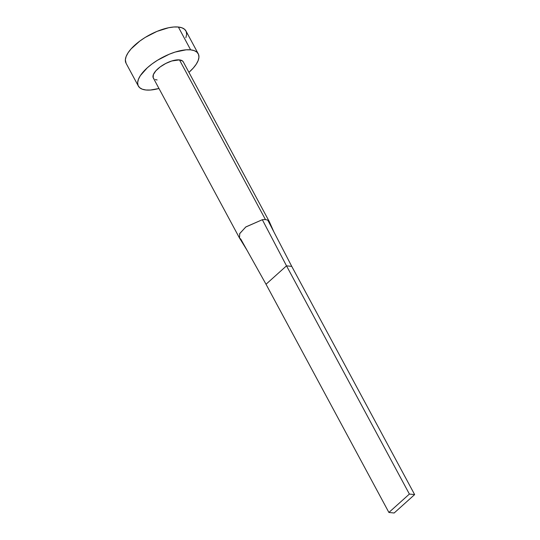 <?xml version="1.0" encoding="UTF-8"?>
<svg xmlns="http://www.w3.org/2000/svg" width="540" height="540" viewBox="0 0 540 540"><rect width="100%" height="100%" fill="white"/><g stroke="black" fill="none" stroke-linecap="round" stroke-linejoin="round"><path stroke-width="0.81" d="M153.954 78.786L153.171 77.679L153.36 74.615L155.824 70.835L160.184 66.919L165.78 63.464L171.754 60.986L179.469 59.886L265.484 219.638A17.01 6.892 151.7 0 0 262.332 219.713L245.903 226.894L239.78 233.482L239.456 237.944L246.922 250.081L266.024 284.249L240.773 239.078L239.537 238.059L239.686 233.665L245.727 227.029L262.332 219.713A17.01 6.892 -28.3 0 1 265.484 219.638L179.469 59.886A17.01 6.892 151.7 0 0 161.156 66.224A17.01 6.892 151.7 0 0 153.32 77.99L239.335 237.742M198.248 53.798L185.963 30.976A34.02 13.784 151.7 0 0 178.355 27.027A34.02 13.784 151.7 0 0 141.73 39.704A34.02 13.784 151.7 0 0 126.05 63.227L138.341 86.049A34.02 13.784 -28.3 0 1 154.015 62.525A34.02 13.784 -28.3 0 1 190.64 49.849L178.355 27.027L190.64 49.849A34.02 13.784 -28.3 0 1 198.248 53.798A34.02 13.784 -28.3 0 1 188.933 72.367L193.239 68.094L196.236 64.213L198.16 60.541L198.936 57.24L198.538 54.419L196.972 52.198L194.306 50.652L190.64 49.849L186.118 49.822L175.216 52.049L169.256 54.223L157.457 60.271L152.071 63.916L147.305 67.79L140.353 75.634L138.429 79.306L137.653 82.606L138.051 85.428L139.617 87.649L142.283 89.194L145.948 89.998A34.02 13.784 -28.3 0 1 138.341 86.049M158.976 88.499A34.02 13.784 -28.3 0 1 145.948 89.998L150.471 90.025L158.976 88.499M267.853 220.273L291.755 266.382L267.853 220.273A17.01 6.892 151.7 0 0 265.484 219.638A17.01 6.892 -28.3 0 1 267.853 220.273A17.01 6.892 151.7 0 1 269.426 221.906A17.01 6.892 -28.3 0 0 269.291 221.609L183.269 61.857A17.01 6.892 151.7 0 0 179.469 59.886L182.635 61.06L183.418 62.167M157.12 79.96L155.291 79.556M185.875 37.719L186.651 34.418L186.246 31.597L184.687 29.376L182.021 27.83L178.355 27.027L173.833 27L168.622 27.743L156.965 31.401L145.166 37.449L139.779 41.094L131.058 48.931L128.061 52.812L126.137 56.484L125.361 59.792L126.077 63.275M262.332 219.713L286.51 265.849L291.755 266.382L414.639 494.6L291.755 266.382L286.51 265.849L262.332 219.713M266.024 284.249L286.51 265.849L409.388 494.066L388.901 512.467L266.024 284.249L286.51 265.849L409.388 494.066L388.901 512.467L394.153 513L414.639 494.6L409.388 494.066L414.639 494.6L394.153 513L388.901 512.467L266.024 284.249M273.915 231.964L269.413 221.873"/></g></svg>
